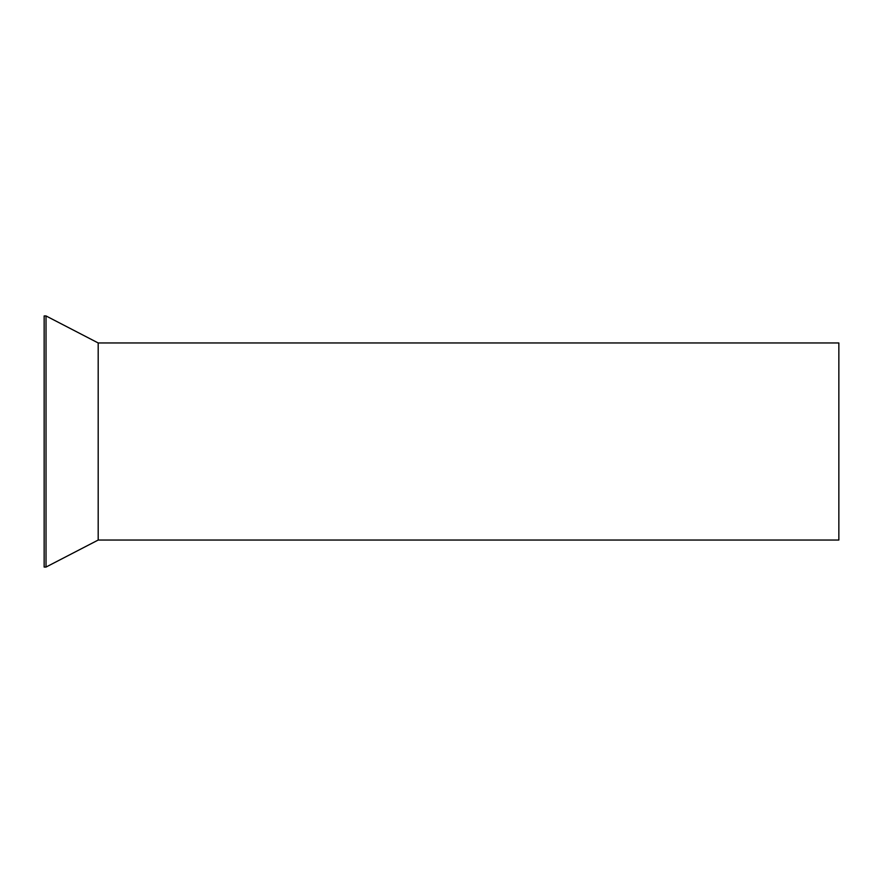 <?xml version="1.0" encoding="UTF-8"?>
<svg xmlns="http://www.w3.org/2000/svg" width="883" height="883" viewBox="0 0 883 883"><rect width="100%" height="100%" fill="white"/><g stroke="black" fill="none" stroke-linecap="round" stroke-linejoin="round"><path stroke-width="1.32" d="M98.19 342.957L838.85 342.957L838.85 540.043L98.19 540.043L46.015 567.063L46.015 315.937L98.19 342.957L98.19 540.043M46.015 315.937L44.15 315.937L44.15 567.063L46.015 567.063"/></g></svg>
